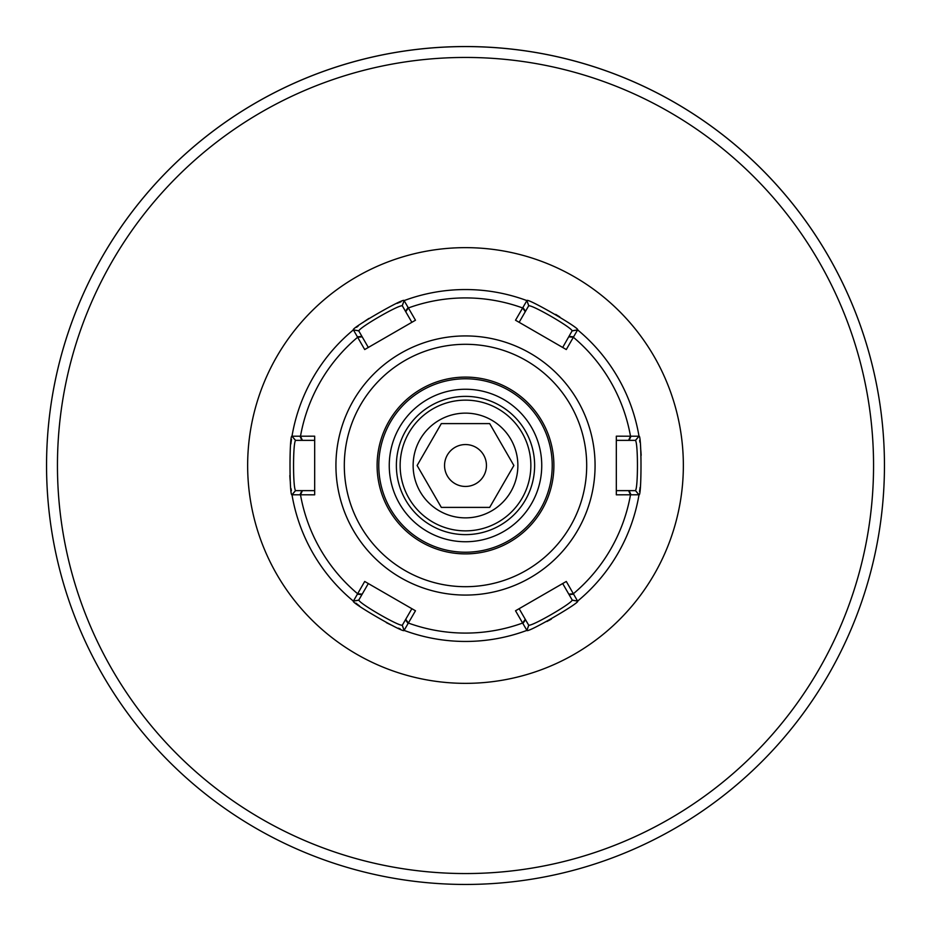 <?xml version="1.0" encoding="UTF-8"?>
<svg xmlns="http://www.w3.org/2000/svg" width="931" height="931" viewBox="0 0 931 931"><rect width="100%" height="100%" fill="white"/><g stroke="black" fill="none" stroke-linecap="round" stroke-linejoin="round"><path stroke-width="1.4" d="M534.627 465.5A69.127 69.127 0 0 0 430.937 405.637A69.127 69.127 0 0 0 430.937 525.363A69.127 69.127 0 0 0 534.627 465.5M465.5 389.251A76.249 76.249 0 0 1 531.531 503.624A76.249 76.249 0 0 1 399.469 503.624A76.249 76.249 0 0 1 465.5 389.251M641.168 455.34A175.959 175.959 0 0 0 640.609 448.207A175.959 175.959 0 0 1 641.168 455.34A175.959 175.959 0 0 0 640.609 448.207A175.959 175.959 0 0 1 641.168 455.34M639.911 442.225A175.959 175.959 0 0 0 639.655 440.375A175.959 175.959 0 0 1 639.911 442.225A175.959 175.959 0 0 0 639.655 440.375A175.959 175.959 0 0 1 639.911 442.225M559.822 316.959A175.959 175.959 0 0 0 555.644 314.387A175.959 175.959 0 0 1 559.822 316.959A175.959 175.959 0 0 0 555.644 314.387A175.959 175.959 0 0 1 559.822 316.959M401.052 301.772A175.959 175.959 0 0 0 397.13 303.366A175.959 175.959 0 0 1 401.052 301.772A175.959 175.959 0 0 0 397.13 303.366A175.959 175.959 0 0 1 401.052 301.772M368.92 318.414A175.959 175.959 0 0 0 362.927 322.533A175.959 175.959 0 0 1 368.92 318.414A175.959 175.959 0 0 0 362.927 322.533A175.959 175.959 0 0 1 368.92 318.414M358.214 326.036A175.959 175.959 0 0 0 356.596 327.293A175.959 175.959 0 0 1 358.214 326.036A175.959 175.959 0 0 0 356.596 327.293A175.959 175.959 0 0 1 358.214 326.036M291.496 439.374A175.959 175.959 0 0 0 290.856 444.017A175.959 175.959 0 0 1 291.496 439.374A175.959 175.959 0 0 0 290.856 444.017A175.959 175.959 0 0 1 291.496 439.374M289.832 475.508A175.959 175.959 0 0 0 290.402 482.91A175.959 175.959 0 0 1 289.832 475.508A175.959 175.959 0 0 0 290.402 482.91A175.959 175.959 0 0 1 289.832 475.508M291.077 488.705A175.959 175.959 0 0 0 291.356 490.718A175.959 175.959 0 0 1 291.077 488.705A175.959 175.959 0 0 0 291.356 490.718A175.959 175.959 0 0 1 291.077 488.705M355.875 603.137A175.959 175.959 0 0 0 359.575 606.011A175.959 175.959 0 0 1 355.875 603.137A175.959 175.959 0 0 0 359.575 606.011A175.959 175.959 0 0 1 355.875 603.137M386.342 622.641A175.959 175.959 0 0 0 393.022 625.841A175.959 175.959 0 0 1 386.342 622.641A175.959 175.959 0 0 0 393.022 625.841A175.959 175.959 0 0 1 386.342 622.641M398.398 628.157A175.959 175.959 0 0 0 400.26 628.914A175.959 175.959 0 0 1 398.398 628.157A175.959 175.959 0 0 0 400.26 628.914A175.959 175.959 0 0 1 398.398 628.157M546.881 621.501A175.959 175.959 0 0 0 551.373 619.08A175.959 175.959 0 0 1 546.881 621.501A175.959 175.959 0 0 0 551.373 619.08A175.959 175.959 0 0 1 546.881 621.501M639.516 491.568A175.959 175.959 0 0 0 640.097 487.344A175.959 175.959 0 0 1 639.516 491.568A175.959 175.959 0 0 0 640.097 487.344A175.959 175.959 0 0 1 639.516 491.568M54.522 384.2L54.522 384.189A418.95 418.95 0 0 1 465.5 46.55A418.95 418.95 0 0 0 46.55 465.5A418.95 418.95 0 0 0 465.5 884.45A418.95 418.95 0 0 0 884.45 465.5A418.95 418.95 0 0 0 465.5 46.55A418.95 418.95 0 0 0 46.55 465.5A418.95 418.95 0 0 0 465.5 884.45A418.95 418.95 0 0 0 884.45 465.5A418.95 418.95 0 0 0 465.5 46.55A418.95 418.95 0 0 1 876.478 384.2M868.134 349.753A418.95 418.95 0 0 0 62.866 349.753A418.95 418.95 0 0 1 868.134 349.753M528.715 305.74L528.82 305.799C532.532 304.879 571.087 327.153 572.146 330.819L562.685 347.449L519.137 322.312L528.715 305.74L526.899 300.608L515.53 320.229L519.137 322.312L515.53 320.229M572.251 330.877L577.604 329.877C580.897 328.713 526.271 297.164 526.899 300.608A175.959 175.959 0 0 0 404.101 300.608C404.717 297.175 350.079 328.724 353.396 329.877L364.708 349.544L368.315 347.449L364.708 349.544M519.137 322.312L566.292 349.544L577.604 329.877A175.959 175.959 0 0 1 639.003 436.22L616.322 436.185L616.322 440.363L616.322 436.185M408.127 307.509L404.101 300.608L402.285 305.74L405.462 311.245L411.863 322.312L415.47 320.229L408.127 307.509L405.462 311.245M368.315 347.449L411.863 322.312L368.315 347.449L358.749 330.877L353.396 329.877A175.959 175.959 0 0 0 291.997 436.22C289.343 433.986 289.343 497.061 291.997 494.78A175.959 175.959 0 0 0 353.396 601.123C350.126 602.299 404.752 633.836 404.101 630.392A175.959 175.959 0 0 0 526.899 630.392C526.248 633.836 580.909 602.287 577.604 601.123A175.959 175.959 0 0 0 639.003 494.78C641.657 497.026 641.657 433.939 639.003 436.22A175.959 175.959 0 0 0 577.604 329.877L572.146 330.819M515.53 610.771L526.899 630.392L528.715 625.26L519.137 608.688L515.53 610.771M562.685 583.551L519.137 608.688L566.292 581.456L562.685 583.551L572.251 600.123L577.604 601.123L566.292 581.456M616.322 494.815L639.003 494.78L635.466 490.637L616.322 490.637L616.322 494.815M616.322 440.363L616.322 490.637L616.322 440.363L635.466 440.363L639.003 436.22L635.466 440.479C638.107 443.214 638.107 487.751 635.466 490.521L635.466 490.637M314.678 436.185L291.997 436.22L295.534 440.363L314.678 440.363L314.678 436.185M314.678 490.637L314.678 440.363L314.678 494.815L314.678 490.637L295.534 490.637L291.997 494.78L314.678 494.815M364.708 581.456L353.396 601.123L358.749 600.123L368.315 583.551L364.708 581.456M411.863 608.688L368.315 583.551L415.47 610.771L411.863 608.688L402.285 625.26L404.101 630.392L415.47 610.771M358.749 330.877L358.854 330.819C359.901 327.165 398.468 304.891 402.18 305.799L402.285 305.74M295.534 490.637L295.534 490.521C292.893 487.774 292.893 443.261 295.534 440.479L295.534 440.363M402.285 625.26L402.18 625.201C398.491 626.121 359.936 603.858 358.854 600.181L358.749 600.123M572.251 600.123L572.146 600.181C571.087 603.847 532.509 626.121 528.82 625.201L528.715 625.26M465.5 552.223A86.723 86.723 0 0 1 378.777 465.5A86.723 86.723 0 0 1 465.5 378.777A86.723 86.723 0 0 1 552.223 465.5A86.723 86.723 0 0 1 465.5 552.223M465.5 377.102A88.398 88.398 0 0 0 388.949 509.699A88.398 88.398 0 0 0 542.051 509.699A88.398 88.398 0 0 0 465.5 377.102M444.553 465.5A20.948 20.948 0 0 1 475.974 447.357A20.948 20.948 0 0 1 475.974 483.643A20.948 20.948 0 0 1 444.553 465.5M417.123 465.5L441.317 507.395L489.683 507.395L513.877 465.5L489.683 423.605L441.317 423.605L417.123 465.5M413.131 465.5A52.369 52.369 0 0 1 491.684 420.149A52.369 52.369 0 0 1 491.684 510.851A52.369 52.369 0 0 1 413.131 465.5M465.5 400.144A65.356 65.356 0 0 1 522.105 498.178A65.356 65.356 0 0 1 408.895 498.178A65.356 65.356 0 0 1 465.5 400.144M247.646 465.5A217.854 217.854 0 0 0 574.427 654.167A217.854 217.854 0 0 0 574.427 276.833A217.854 217.854 0 0 0 247.646 465.5M873.557 465.5A408.057 408.057 0 0 0 261.471 112.116A408.057 408.057 0 0 0 261.471 818.884A408.057 408.057 0 0 0 873.557 465.5M525.27 311.699L522.617 307.952A167.58 167.58 0 0 0 408.383 307.952L405.73 311.699M522.873 307.509L525.538 311.245M526.899 300.608L528.82 305.799M569.074 336.382L573.636 336.824M628.588 440.363L630.496 436.185A167.58 167.58 0 0 0 573.38 337.266L568.818 336.836M572.146 600.181L577.604 601.123A175.959 175.959 0 0 0 639.003 494.78L635.466 490.521M402.18 625.201L404.101 630.392A175.959 175.959 0 0 0 526.899 630.392L528.82 625.201M295.534 490.521L291.997 494.78A175.959 175.959 0 0 0 353.396 601.123L358.854 600.181M358.854 330.819L353.396 329.877A175.959 175.959 0 0 0 291.997 436.22L295.534 440.479M465.5 595.072A129.572 129.572 0 0 0 595.072 465.5A129.572 129.572 0 0 0 465.5 335.928A129.572 129.572 0 0 0 335.928 465.5A129.572 129.572 0 0 0 465.5 595.072M525.27 619.301L522.617 623.048A167.58 167.58 0 0 1 408.383 623.048L405.73 619.301M628.588 490.637L630.496 494.815A167.58 167.58 0 0 1 573.38 593.734L568.818 594.164M302.412 440.363L300.504 436.185A167.58 167.58 0 0 1 357.62 337.266L362.182 336.836M362.182 594.164L357.62 593.734A167.58 167.58 0 0 1 300.504 494.815L302.412 490.637M357.364 336.824L361.926 336.382M402.18 305.799L404.101 300.608M299.991 494.815L301.9 490.637M301.9 440.363L299.991 436.185M408.127 623.491L405.462 619.755M361.926 594.618L357.364 594.176M573.636 594.176L569.074 594.618M525.538 619.755L522.873 623.491M631.009 436.185L629.1 440.363M629.1 490.637L631.009 494.815M344.307 465.5A121.193 121.193 0 0 1 526.096 360.541A121.193 121.193 0 0 1 526.096 570.459A121.193 121.193 0 0 1 344.307 465.5"/></g></svg>
